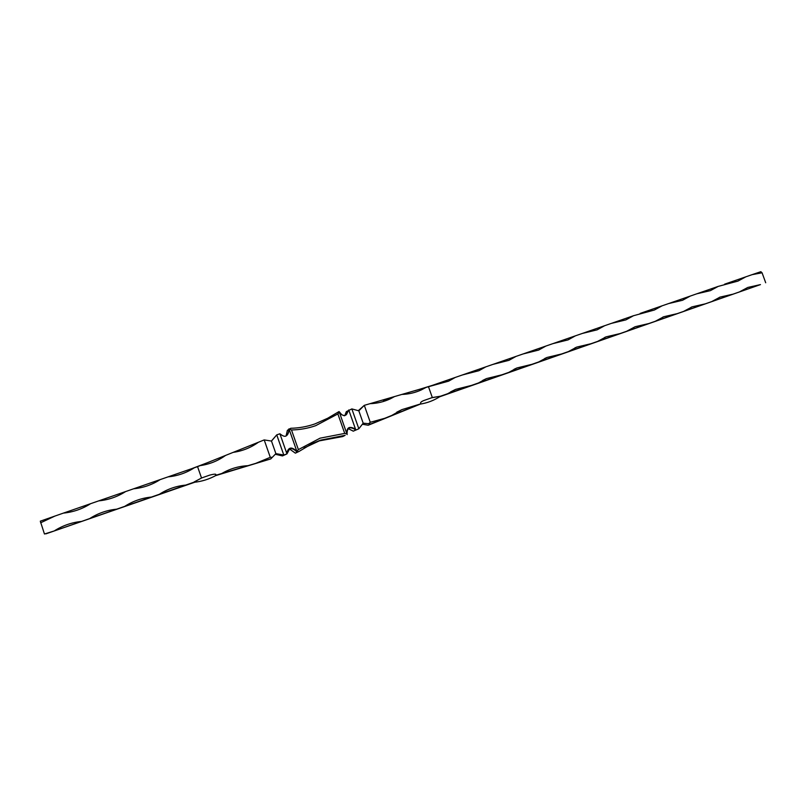 <?xml version="1.0" encoding="UTF-8"?>
<svg xmlns="http://www.w3.org/2000/svg" width="806" height="806" viewBox="0 0 806 806"><rect width="100%" height="100%" fill="white"/><g stroke="black" fill="none" stroke-linecap="round" stroke-linejoin="round"><path stroke-width="1.21" d="M63.402 513.11L90.625 503.679C82.343 508.969 73.265 512.112 63.402 513.11L40.3 521.17L44.451 534.005L54.193 530.963C62.606 525.603 71.724 522.419 81.537 521.432L89.688 518.58C97.989 513.271 106.986 510.138 116.689 509.17L124.739 506.359C132.93 501.1 141.816 498.007 151.397 497.06L159.346 494.29C167.426 489.081 176.202 486.018 185.682 485.101L193.531 482.361L201.52 477.998L197.571 466.654L200.13 465.626C209.479 464.276 217.973 460.881 225.589 455.41L200.13 465.626M194.77 482.23L45.942 533.844M90.625 503.679L197.571 466.654M258.404 442.252L233.186 452.368C242.455 451.048 250.857 447.673 258.404 442.252L264.197 439.925L270.282 457.314L272.317 457.314L270.735 458.926L215.545 475.671M225.589 455.41L233.186 452.368M272.317 457.314L275.884 453.627L271.491 441.063L264.197 439.925M275.289 454.252L282.463 455.924L283.793 455.017L276.74 434.867L271.41 441.043M275.884 453.627L283.793 455.017L286.956 453.909L286.704 453.174L279.904 433.769L276.74 434.867L271.491 441.063M288.911 449.395L289.848 449.194L295.359 453.163L297.071 452.116C294.089 449.144 291.621 448.055 289.656 448.841L286.956 453.909L282.463 455.924M288.86 449.446L289.495 449.224M345.139 435.321L342.812 436.53L345.139 435.321L320.546 440.157L312.587 443.391L298.875 451.521L297.071 452.116L296.91 451.501C291.843 446.433 288.437 446.998 286.704 453.174M337.875 413.931L339.316 412.088L347.144 434.595L347.013 433.971L344.726 433.416L337.875 413.931L315.69 425.679C307.832 428.399 299.761 429.82 291.49 429.961L298.381 449.617L296.91 451.501L289.173 429.397C288.709 433.003 287.611 435.23 285.878 436.076C284.568 436.711 282.584 435.945 279.904 433.769M291.49 429.961L288.921 428.852C288.619 432.59 287.641 434.978 285.969 436.026L285.888 436.066M339.044 411.554L341.845 414.788L339.044 411.554L327.639 418.274L314.864 423.946C307.005 426.656 298.966 428.097 290.734 428.278L287.369 430.344L286.08 435.955M298.875 451.521L295.359 453.163M342.812 436.53L319.317 440.882L304.053 448.015M344.726 433.416L320.073 438.172L298.381 449.617M201.52 477.998L209.802 475.097C211.434 474.724 217.539 473.041 215.514 475.369L247.946 465.687C238.626 466.15 229.901 468.749 221.781 473.505M247.946 465.687L270.735 458.926M270.282 457.314L255.754 463.359M215.514 475.369L216.683 475.036C209.51 479.127 201.792 481.565 193.531 482.361M348.414 428.671L353.28 431.139L358.841 428.782L351.849 408.914L346.318 411.654L344.777 415.674M348.363 428.732L353.28 431.139M353.189 431.19L358.841 428.782L363.184 423.18L368.584 423.694L370.307 422.394L364.302 405.337L358.831 410.818L351.849 408.914M347.104 434.021C346.993 430.837 347.718 428.842 349.28 428.036C350.489 427.412 352.645 428.016 355.758 429.86L348.766 409.982L346.137 414.878L344.202 415.745L341.543 414.637M346.943 433.175C346.681 427.251 349.532 425.9 355.506 429.135M341.845 414.788L344.484 415.725M346.58 414.375L348.676 410.042M344.857 415.654L346.399 411.604M368.584 423.694L370.629 424.016L368.191 425.246L362.368 424.238M363.184 423.18L358.831 410.818M358.297 410.677L364.302 405.337L370.014 403.675C377.148 403.443 383.918 401.821 390.295 398.829L394.567 396.552L370.014 403.675M420.873 403.705C419.976 402.668 421.145 401.539 424.379 400.34L432.328 397.56L440.56 396.189C434.243 400.391 427.291 403.06 419.714 404.189L401.942 409.609L391.776 415.453L384.664 418.324L371.002 422.082M432.328 397.549L428.48 386.709L401.882 394.426C408.692 394.215 415.161 392.713 421.286 389.923L426.082 387.404M401.882 394.426L394.567 396.552M383.414 400.592L391.958 398.003M370.629 424.016L384.664 418.324M420.359 404.088L368.191 425.246M391.776 415.453L415.302 405.952M185.682 485.101L159.346 494.29M151.397 497.06L124.739 506.359M116.689 509.17L89.688 518.58M81.537 521.432L54.193 530.963M194.317 467.782C186.357 472.91 177.612 475.933 168.101 476.86M160.182 479.6C152.112 484.779 143.267 487.842 133.635 488.789L135.448 488.597M125.625 491.559C117.444 496.798 108.488 499.901 98.745 500.869M55.181 515.951L40.612 522.812M447.713 393.681L455.602 389.379L471.349 385.449L440.56 396.189L431.029 397.902M478.401 382.991L486.481 378.588L501.785 374.83L471.349 385.449M508.788 372.382L516.968 367.949L531.859 364.342L501.785 374.83M538.761 361.924L547.052 357.451L561.591 353.965L531.859 364.342M568.432 351.567L576.774 347.084L590.979 343.719L561.591 353.965M597.74 341.351L606.122 336.848L620.036 333.583L590.979 343.719M635.128 326.732L626.695 331.256L635.128 326.732L648.759 323.559L620.036 333.583M655.338 321.262L663.791 316.738L677.151 313.655L648.759 323.559M683.659 311.388L692.112 306.854L705.23 303.862L677.151 313.655M711.668 301.615L720.111 297.092L732.997 294.17L705.23 303.862M739.364 291.953L747.787 287.45L760.451 284.599L732.997 294.17M439.633 396.794L760.451 284.599M765.7 282.765L762.073 272.791L752.109 274.655L745.782 276.851L737.964 281.093L718.196 286.402L710.388 290.644L696.757 293.817L690.289 296.064L682.521 300.285L668.617 303.57L662.079 305.827L654.351 310.038L633.536 315.71L625.869 319.901L611.361 323.387L604.671 325.705L597.095 329.856L582.244 333.472L575.474 335.81L568.008 339.92L552.785 343.668L545.944 346.036L538.61 350.086L522.983 353.985L516.062 356.383L508.908 360.353L492.839 364.423L485.827 366.851L478.905 370.71L462.332 374.981L455.249 377.44L448.599 381.167L428.48 386.709M431.472 385.671L455.249 377.44M462.332 374.981L485.827 366.851M492.839 364.423L516.062 356.383M522.983 353.985L545.944 346.036M552.785 343.668L575.474 335.81M582.244 333.472L604.671 325.705M611.361 323.387L633.536 315.71M640.155 313.423L662.079 305.827M668.617 303.57L690.289 296.064M696.757 293.817L718.196 286.402M724.584 284.186L745.782 276.851M752.109 274.655L760.864 271.682L762.002 272.811M289.656 448.841L288.991 449.315M312.587 443.391L311.358 444.126M414.858 390.739L431.935 385.51M720.111 297.092L719.234 297.454M692.112 306.854L691.115 307.267M663.791 316.738L662.633 317.221M606.122 336.848L604.53 337.533M576.774 347.084L574.849 347.93M547.052 357.451L544.705 358.509M516.968 367.949L514.016 369.309M486.481 378.588L482.693 380.412M455.602 389.379L450.524 391.938M401.942 409.609L396.754 412.198M202.004 477.787L194.296 481.867M209.792 461.808L190.951 468.971"/></g></svg>
